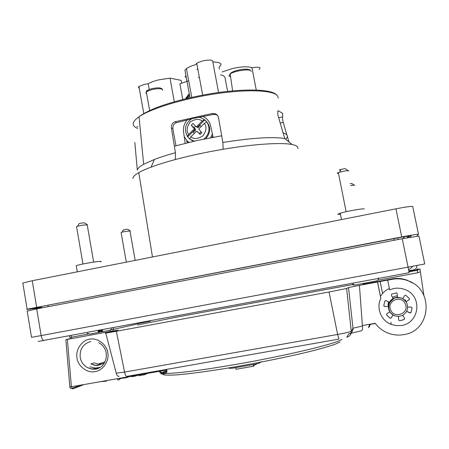 <?xml version="1.0" encoding="UTF-8"?>
<svg xmlns="http://www.w3.org/2000/svg" width="449" height="449" viewBox="0 0 449 449"><rect width="100%" height="100%" fill="white"/><g stroke="black" fill="none" stroke-linecap="round" stroke-linejoin="round"><path stroke-width="0.67" d="M418.462 234.21L412.754 206.546C411.974 206.063 406.379 206.821 395.956 208.813L32.244 280.737L22.804 283.022L22.865 283.403M410.24 237.252L411.295 235.624L401.631 237.184L39.237 306.88L33.754 308.053L41.684 307.268M416.863 236.168L418.474 234.249C417.755 234.069 412.171 234.973 401.72 236.949L27.131 309.209C26.435 309.423 26.738 309.462 28.04 309.31L41.757 307.717M89.576 339.236C97.141 337.317 106.817 344.394 107.743 352.594C109.629 360.614 102.894 370.728 95.109 371.581C87.432 373.45 77.958 366.294 77.032 358.15C75.191 350.181 81.836 340.146 89.576 339.236M136.732 374.87L140.919 374.326L144.258 373.327M412.631 283.016L407.108 280.21C402.231 278.414 397.264 277.965 392.202 278.868L392.353 279.306C397.612 278.363 402.775 278.829 407.844 280.698C434.385 289.201 431.147 331.239 403.589 334.662C398.123 335.577 392.808 334.993 387.639 332.928C382.599 330.829 378.451 327.618 375.201 323.286L362.377 325.559L359.43 285.39L390.49 279.575L387.678 280.17L389.642 289.863L394.205 288.415L397.039 288.112L401.137 288.415L404.622 289.386C422.924 295.723 419.624 322.803 401.72 325.463L395.99 325.609L391.096 324.341C380.864 320.535 376.038 307.75 380.836 298.439L377.598 281.955M388.318 305.629L388.048 304.175M388.121 303.636L388.419 304.865M229.316 368.343L232.487 368.197L254.583 364.352L259.382 363.118L261.34 361.664M122.425 378.232L125.591 377.834L128.223 377.126L128.167 376.795M131.361 376.666L134.565 376.256L137.175 375.555L137.113 375.224M253.994 364.465L254.224 365.699L253.489 366.244L236.011 369.274L235.714 367.68M254.072 364.88L255.75 364.588L256.648 363.926M147.216 373.523L147.755 373.355M128.195 376.952L130.025 376.464M137.136 375.353L138.73 374.971M144.954 374.404L145.931 374.18L145.846 373.686M138.724 374.937L138.859 375.723L144.78 374.685L144.859 373.86M147.199 373.45L145.925 374.118M253.185 364.616L253.489 366.244M255.75 364.588L255.666 364.139M144.645 373.899L144.78 374.685M145.633 373.725L145.729 374.27M146.093 373.647L146.172 374.073M69.831 386.656L71.38 386.763L72.519 388.941M99.846 381.768L106.435 381.156L106.346 380.623M122.375 377.923L119.181 379.248M117.666 379.876L119.271 379.77L119.03 378.395M380.836 298.439L377.53 282.045M70.325 338.641L65.851 339.657L67.367 339.393L71.38 386.763L166.764 370.015L166.59 369.404M405.469 300.594L405.245 299.797M387.678 280.17L392.325 279.312M362.377 325.559L362.433 326.019C362.814 328.96 362.461 330.554 361.378 330.801L348.806 333.803C351.662 333.136 353.06 331.278 352.998 328.236L348.508 287.556L359.43 285.39M111.7 331.631L111.577 331.216L118.171 330.138L105.229 333.192L116.347 331.278L329.038 291.99L346.622 288.494L348.508 287.556M159.575 371.278C159.316 372.131 161.27 372.547 165.44 372.535L166.265 372.524C166.927 372.462 167.095 371.626 166.764 370.015M352.179 284.649L177.748 316.921L137.585 324.997M111.577 331.216L67.367 339.393M363.999 283.616L363 284.273L392.173 278.874M369.544 324.492L368.489 327.691L369.802 325.839L369.549 324.29M405.57 300.246L405.991 301.588M375.336 323.465L370.268 324.363M388.043 304.192L388.318 305.646M397.32 295.925L395.692 296.082L392.488 297.289M388.581 301.958L388.076 306.549M98.741 365.099L95.311 365.228L91.428 364.184L90.906 363.937L94.082 362.904L99.016 364.229L103.483 363.639M92.337 368.977L99.807 367.641M70.981 335.47L71.582 337.165L70.061 337.339M113.586 327.562L113.142 329.437L110.785 329.903M113.401 330.919L113.142 329.437L137.405 323.993L137.428 323.14M406.003 301.616L405.576 300.252M363.898 283.218L364.111 284.065M408.972 271.836L417.222 270.304L419.944 268.872L423.856 295.324M415.695 270.584L415.566 270.152L418.137 268.805L418.367 269.95M27.181 311.09L36.711 308.884L402.248 238.728L418.945 236.011L424.72 263.961L408.062 267.127L409.09 272.739L38.126 341.464M174.364 146.194L197.639 140.38L221.716 135.794M283.094 132.859C287.73 134.313 288.578 136.44 285.637 139.246M348.132 170.665L345.646 168.914C345.954 168.616 345.152 168.622 343.232 168.931L340.813 169.464C338.944 170.036 338.872 170.261 340.583 170.132M338.484 173.348C336.879 173.404 336.829 173.146 338.327 172.573L344.327 171.103C347.812 170.541 349.266 170.525 348.693 171.058M378.372 277.892C378.518 279.514 377.822 280.546 376.296 280.99L355.047 284.997L352.678 284.273L353.335 283.083M352.779 284.952L354.575 285.042M354.143 185.128L351.96 183.585L350.175 183.602M350.574 185.589C353.761 185.05 355.08 184.988 354.547 185.415M87.448 224.854L84.564 222.861L82.139 222.968L79.091 223.596L78.839 224.029M76.599 226.958L76.538 226.61L77.548 226.229L83.099 225.084L87.493 224.882M102.905 331.581L109.938 330.234L111.79 328.741M87.606 333.585L87.19 333.147L89.677 334.118L98.477 332.423L98.135 330.43M98.466 332.372L99.083 332.254M99.571 332.165L101.351 331.878L101.008 329.897M101.979 331.76L101.351 331.878M101.637 329.779L101.985 331.805L102.933 331.671L102.355 329.65M99.24 330.228L99.566 332.271L99.1 332.35L98.746 330.318M98.011 330.453L98.359 332.451M99.801 330.122L99.931 332.092M130.249 230.932L127.808 229.248L125.333 229.439L123.093 230.236M121.14 232.778L121.084 232.464L122.1 232.133L125.827 231.342L130.322 230.982M217.501 115.27L216.289 114.669L213.556 114.428L194.423 118.154L176.474 122.667C173.814 123.7 172.612 125.782 172.876 128.902L175.963 145.74M278.06 115.657L277.914 115.168M76.308 266.156L76.223 265.69C78.973 264.444 97.332 261.195 100.475 261.397L101.12 261.537L100.559 261.885M340.454 214.229L337.771 214.246L340.247 213.168C346.869 211.153 364.577 208.072 364.251 208.987L364.251 209.01M134.829 142.456L137.321 170.177C137.473 168.527 139.583 166.562 143.658 164.283L154.344 159.485C160.209 157.245 167.236 154.989 175.43 152.716L175.351 159.547C190.208 155.584 206.142 152.155 223.164 149.264C254.162 143.994 281.529 142.288 292.086 144.522C294.999 145.106 296.84 145.914 297.608 146.946L297.968 148.625M172.876 128.902L171.383 127.943L175.43 152.716M171.383 127.943C171.181 124.861 172.438 122.796 175.138 121.752L212.45 113.457L213.556 114.428M223.164 149.264L222.867 142.451L218.354 116.779L217.4 115.152L215.885 113.979L212.45 113.457M222.867 142.451C252.147 137.86 272.773 136.552 284.75 138.528L292.086 144.522M277.824 110.942L278.408 110.813L277.774 110.998L277.841 114.927L284.75 138.528M278.408 110.813L282.702 113.44L282.657 116.88C282.326 117.739 282.516 119.569 283.218 122.364L280.215 123.02M175.351 159.547C165.861 162.1 157.773 164.626 151.094 167.123C145.891 169.077 141.789 170.912 138.78 172.624C134.818 174.908 132.887 176.85 132.999 178.449M288.965 141.968L287.349 136.445M286.922 134.992L283.218 122.364M213.118 137.282L210.66 125.894C209.571 121.483 206.955 118.317 202.808 116.392M187.284 119.821C184.275 123.318 183.035 127.336 183.562 131.871L185.151 143.304M219.039 67.086C223.007 63.926 220.93 62.22 212.809 61.968C213.421 59.902 210.048 59.537 202.695 60.868L196.707 63.186L195.893 64.544C191.6 65.795 188.445 67.154 186.436 68.607L184.926 70.218L190.039 97.73M259.107 69.438C261.464 67.283 259.079 66.716 251.956 67.743C248.291 66.289 241.826 66.536 232.543 68.489L222.103 71.98M220.493 74.77L223.507 75.729L224.938 77.34L227.604 91.383M181.688 83.183L181.172 80.377L169.98 78.148L159.126 79.782C154.304 80.927 150.662 82.246 148.192 83.744L144.348 84.395L138.921 86.505L138.359 87.448L139.212 88.144M149.231 89.469L148.192 83.744M185.925 75.6L185.886 75.634C184.842 76.431 184.954 77.015 186.212 77.38M219.438 69.185L219.123 67.546M197.801 69.045L196.802 69.387M189.265 93.555L185.488 98.802M182.765 99.476L179.864 83.806L188.703 80.786M198.318 77.503L199.322 77.161M174.324 101.732L169.98 78.148M256.25 90.019L251.956 67.743M218.579 92.511L212.809 61.968M190.982 139.869L193.682 141.261M205.754 138.685L206.063 138.393C211.226 131.832 210.912 125.737 205.109 120.102M187.688 136.81L187.356 136.277L188.681 134.459L194.316 128.857L195.13 129.424L187.688 136.81L189.545 138.836M195.601 126.163L194.013 127.707L191.218 125.176L192.969 123.43L195.742 126.315L197.481 127.527L198.52 127.359M197.481 127.527L196.937 127.174M198.542 127.364L199.917 125.237L201.186 126.556M204.783 119.838L197.319 127.247L196.522 126.669L202.173 121.056L204.531 119.642L207 122.139L206.753 121.943L204.402 123.368L198.744 128.981L201.854 132.674L200.097 134.419L199.536 133.454L201.101 131.888M212.439 137.405L212.921 136.384M199.536 133.454L196.539 131.17L190.892 136.771L189.618 138.943L194.243 141.132M197.319 131.523L200.097 134.419M196.522 126.669L196.213 126.612M191.218 125.176L194.316 128.857M198.638 127.168L198.25 126.887L197.319 127.247M198.25 126.887L199.917 125.237M194.355 133.331L193.087 132.012L194.754 130.362L195.354 130.502L195.388 129.127L194.013 127.707M195.13 129.424L194.754 130.362M195.147 130.637L193.087 132.012M388.278 306.701C388.452 302.648 390.389 299.758 394.082 298.029L397.691 297.3L401.344 297.968L404.375 299.82L406.547 302.604M388.548 304.254L388.301 302.828M388.278 306.588L389.266 302.306M393.083 298.349L397.404 297.165M402.837 298.585L406.048 301.728M402.848 315.383L404.616 318.476L404.162 319.464L401.939 320.266L399.195 320.637L398.645 319.89L398.471 316.567M411.009 312.504L409.909 312.959L406.687 311.353L410.437 312.936L411.009 312.504L412.098 307.935L410.987 312.459M383.788 305.516L384.344 306.353L388.059 306.588L384.338 306.392L383.788 305.516L384.894 301.01L385.994 300.577L389.367 302.334M389.362 288.477C385.584 290.2 382.627 292.821 380.494 296.34M393.105 298.445L391.326 295.262L391.696 294.067L396.63 292.877L397.191 293.646L397.393 297.064L397.191 293.646M402.916 298.467L404.628 295.532L405.671 295.167L409.297 298.54L409.084 299.775L406.227 301.621L409.067 299.741L409.449 299.045M407.844 307.032L411.565 307.11L412.12 307.975M399.195 320.637L401.928 320.216L404.145 319.413L404.633 318.678M386.572 314.917L390.159 318.246L391.214 317.914L392.948 315.097L391.219 317.965L389.985 318.201L386.572 314.917L386.791 313.711L389.659 311.982M388.363 306.616L388.722 306.886M393.105 298.417L391.326 295.262M48.178 306.684L47.931 305.208M394.329 240.249L394.003 238.655M403.359 238.52L404.145 236.713M407.176 237.807L408.175 236.006M404.403 236.668L403.6 238.475M409.707 235.764L408.641 237.538M36.638 307.172L32.244 280.737M401.72 236.949L395.956 208.813M398.162 239.513L397.836 237.914M138.567 374.326L138.64 374.73M341.992 339.371C336.509 343.597 286.361 355.687 235.938 364.397C201.573 370.273 178.152 373.299 165.687 373.467C159.889 373.439 158.368 372.619 161.112 371.009M95.485 368.814L91.428 368.87L87.544 367.63C83.559 365.469 81.112 362.085 80.208 357.483C79.585 349.092 83.116 343.771 90.81 341.509M123.84 378.137L123.744 377.57M132.713 375.993L132.814 376.565M380.14 281.456L382.565 293.483M134.47 375.684L134.565 376.256M125.49 377.261L125.591 377.834M72.659 388.918L84.07 384.535M166.955 371.261C163.649 372.709 162.392 373.854 163.183 374.685C165.507 375.252 170.468 375.285 178.068 374.78C191.246 373.613 209.616 371.082 228.653 367.944C254.572 363.606 287.343 357.062 310.714 351.292C321.361 348.547 329.471 346.213 335.027 344.276L340.016 342.026M362.433 326.019L352.998 328.236L351.258 331.216C350.158 331.912 345.612 332.99 337.631 334.449L124.564 372.081L116.246 373.203L116.145 372.816M346.622 288.494L351.258 331.216C351.331 334.404 349.833 336.408 346.768 337.221L348.806 333.803M329.038 291.99L337.631 334.449L338.939 339.113L126.96 376.363C126.046 376.464 125.243 375.038 124.564 372.081L116.347 331.278M370.335 324.15L369.802 325.839M140.846 373.927L140.919 374.326M100.295 367.338L95.328 368.034L89.952 366.833M88.442 334.045L71.582 337.165L71.868 338.563M110.308 331.452L110.089 330.2M377.716 280.204L417.66 272.807L420.303 271.797M415.566 270.152L408.893 271.392M417.222 270.304L417.66 272.807M416.981 265.454C416.902 267.834 415.69 269.333 413.355 269.956L408.775 270.747M31.52 337.339L41.151 335.588C41.813 338.776 42.773 340.404 44.041 340.465M36.711 308.884L41.151 335.588L408.062 267.127L402.248 238.728M100.52 329.987L100.857 331.963M137.377 323.735L150.583 321.175M278.251 98.028L277.707 96.142C274.272 90.322 249.088 88.891 216.643 93.645C184.225 98.359 151.049 108.445 139.033 116.751C132.41 121.432 131.428 125.08 136.081 127.701L137.658 128.442M162.605 90.187L162.454 89.351C160.658 88.436 157.161 88.509 151.975 89.564L146.273 91.736L145.97 93.123L146.576 93.409M251.165 71.43L251.042 70.931C250.02 68.585 234.732 70.746 230.18 73.894L228.928 75.988L230.584 76.712M149.253 89.458L146.655 91.113M176.474 122.667L175.138 121.752M282.657 116.88L278.672 117.756M136.967 126.466L137.888 126.932M229.877 74.629L230.331 74.966M212.371 133.824L210.632 137.742M188.872 142.389L186.964 140.711L184.23 136.67M187.89 142.63L186.571 141.401M212.775 135.693L211.922 137.501M206.753 121.943C210.138 127.499 209.649 132.797 205.283 137.849L203.846 139.067M198.61 117.251L201.029 117.784L204.531 119.642M204.402 123.368C206.888 126.556 206.433 130.659 203.038 135.688C198.009 139.01 193.962 139.37 190.892 136.771M188.681 134.459C186.212 131.276 186.666 127.179 190.045 122.173C195.051 118.845 199.092 118.474 202.173 121.056M193.985 128.055L195.192 128.908M187.536 98.309L189.635 95.558M389.081 310.528C387.279 304.966 388.952 300.808 394.087 298.063L397.702 297.333L401.361 298.001C403.887 299.028 405.716 300.768 406.85 303.227C408.663 308.817 406.99 312.981 401.821 315.731L398.173 316.45L394.491 315.748C391.994 314.704 390.192 312.964 389.081 310.528M405.284 303.951C401.524 294.482 386.247 300.791 390.675 309.956C394.379 319.43 409.735 313.155 405.284 303.951M41.791 307.913L41.544 306.437M22.804 283.022L27.131 309.209M407.888 236.516L408.119 237.633M408.691 235.921L407.664 237.717M166.91 370.649L166.809 370.683C157.728 373.748 160.669 374.769 165.687 373.467L165.44 372.535M87.544 367.63L91.214 369.033L95.166 369.218C106.632 368.034 111.644 349.704 98.64 342.598M136.737 374.646L136.793 374.971M407.108 280.21L407.844 280.698M390.989 322.219L391.096 324.341M122.353 377.811L122.442 378.322M131.316 376.24L131.4 376.75M65.851 339.657L69.842 386.791C69.455 387.094 69.909 387.728 71.211 388.688M71.924 388.419L80.405 385.18M117.683 379.977L117.458 378.675M104.729 361.916L98.056 364.139M119.097 376.262C117.728 376.531 116.779 375.51 116.246 373.203L105.768 333.124M104.454 362.944L97.865 365.548L94.52 365.312L90.906 363.937M68.966 335.841L70.078 337.395L70.37 338.838M418.294 269.529L415.656 270.421L408.944 271.667M412.822 266.24C410.335 268.973 410.644 268.463 408.556 269.591M27.153 310.916L31.52 337.362M340.813 169.464L339.915 172.079M338.327 172.573L346.134 211.698M79.091 223.596L77.548 226.229M76.538 226.61L82.958 263.99M87.269 225.151L93.656 262.098M100.885 331.963L100.542 329.981M99.566 332.271L99.212 330.228M130.008 231.218L135.177 260.381M123.284 229.877L122.1 232.133M121.084 232.464L126.315 262.137M77.279 271.83L76.223 265.69M341.521 219.578L340.247 213.168M276.663 94.997C272.038 89.076 244.043 88.184 210.171 93.79C190.359 97.203 172.893 101.648 157.773 107.131C146.683 111.56 141.749 114.607 139.033 116.751L143.658 164.283M138.78 172.624L152.469 256.963M149.674 110.505L146.273 91.736C145.976 90.883 147.873 89.851 151.964 88.638C157.891 87.432 161.314 87.617 162.235 89.211M250.261 70.117C245.979 67.339 230.938 71.245 230.18 73.894L232.616 90.878M215.178 113.676L216.289 114.669M154.344 159.485L151.094 167.123M202.679 95.109L196.707 63.186M143.803 113.535L138.921 86.505M186.952 81.387L185.886 75.634M191.779 97.343L186.436 68.607M186.543 141.317L187.918 142.619M193.738 141.25L189.54 138.775M187.356 136.277C183.86 129.284 185.297 123.453 191.672 118.777M186.503 98.555L189.394 94.262M394.491 315.748C391.376 313.958 389.67 312.195 389.362 310.461C388.329 307.526 388.587 304.708 390.13 302.014L393.739 298.607C394.839 297.665 397.376 297.463 401.361 298.001L401.344 297.968"/></g></svg>
